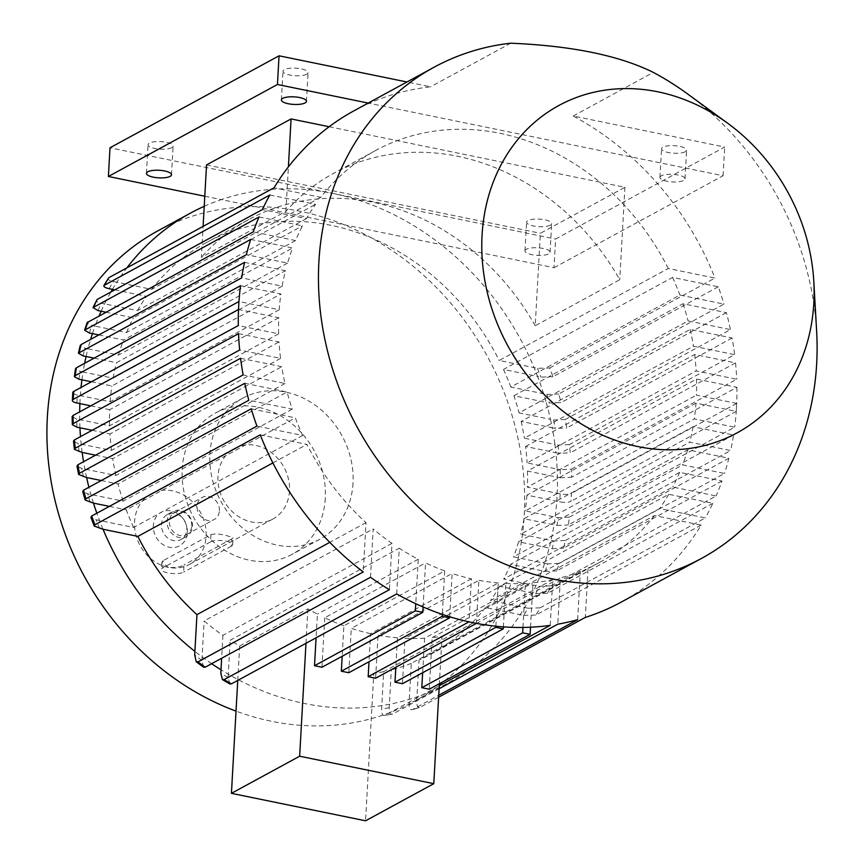<?xml version="1.0" encoding="UTF-8"?>
<svg xmlns="http://www.w3.org/2000/svg" width="864" height="864" viewBox="0 0 864 864"><rect width="100%" height="100%" fill="white"/><g stroke="black" fill="none" stroke-linecap="round" stroke-linejoin="round"><path stroke-width="0.65" stroke-dasharray="4.32 3.24" d="M187.315 532.559A19.084 16.362 61.4 0 0 186.602 525.982A19.084 16.362 61.4 0 0 181.764 517.104A19.084 16.362 61.4 0 0 163.901 511.196A19.084 16.362 61.4 0 0 153.338 525.604A19.084 16.362 61.4 0 0 169.312 547.258A19.084 16.362 61.4 0 0 187.315 532.559M186.786 529.61A14.234 12.193 61.4 0 0 186.246 524.707A14.234 12.193 61.4 0 0 182.65 518.087A14.234 12.193 61.4 0 0 167.314 514.523A14.234 12.193 61.4 0 0 161.449 524.426A14.234 12.193 61.4 0 0 167.681 537.905A14.234 12.193 61.4 0 0 180.922 539.525A14.234 12.193 61.4 0 0 186.786 529.61M192.478 526.522A14.234 12.193 61.4 0 0 186.246 513.043A14.234 12.193 61.4 0 0 173.005 511.423A14.234 12.193 61.4 0 0 167.141 521.338A14.234 12.193 61.4 0 0 173.362 534.805A14.234 12.193 61.4 0 0 186.602 536.425A14.234 12.193 61.4 0 0 192.478 526.522M191.743 525.798A12.56 10.757 61.4 0 0 186.246 513.907A12.56 10.757 61.4 0 0 174.56 512.482A12.56 10.757 61.4 0 0 169.387 521.23A12.56 10.757 61.4 0 0 174.874 533.12A12.56 10.757 61.4 0 0 186.57 534.546A12.56 10.757 61.4 0 0 191.743 525.798M219.413 510.743A12.56 10.757 61.4 0 0 213.916 498.852A12.56 10.757 61.4 0 0 202.23 497.426A12.56 10.757 61.4 0 0 197.057 506.164A12.56 10.757 61.4 0 0 202.554 518.054A12.56 10.757 61.4 0 0 214.24 519.491A12.56 10.757 61.4 0 0 219.413 510.743M306.709 74.239A12.56 3.791 3.2 0 1 292.507 75.481A12.56 3.791 3.2 0 1 282.992 71.248A12.56 3.791 3.2 0 1 284.353 69.66A12.56 3.791 3.2 0 1 298.555 68.418A12.56 3.791 3.2 0 1 308.07 72.652A12.56 3.791 3.2 0 1 306.709 74.239M171.763 147.668A12.56 3.791 3.2 0 1 157.561 148.91A12.56 3.791 3.2 0 1 148.046 144.677A12.56 3.791 3.2 0 1 149.407 143.089A12.56 3.791 3.2 0 1 163.609 141.847A12.56 3.791 3.2 0 1 173.124 146.081A12.56 3.791 3.2 0 1 171.763 147.668M685.26 151.74A12.56 3.791 3.2 0 1 671.058 152.982A12.56 3.791 3.2 0 1 661.543 148.759A12.56 3.791 3.2 0 1 662.904 147.172A12.56 3.791 3.2 0 1 677.106 145.93A12.56 3.791 3.2 0 1 686.621 150.152A12.56 3.791 3.2 0 1 685.26 151.74M661.295 175.856A12.56 3.791 -176.8 0 0 659.934 177.444A12.56 3.791 -176.8 0 0 669.449 181.678A12.56 3.791 -176.8 0 0 683.651 180.436A12.56 3.791 -176.8 0 0 685.012 178.848A12.56 3.791 -176.8 0 0 675.497 174.614A12.56 3.791 -176.8 0 0 661.295 175.856M550.314 225.169A12.56 3.791 3.2 0 1 536.101 226.411A12.56 3.791 3.2 0 1 526.597 222.178A12.56 3.791 3.2 0 1 527.958 220.59A12.56 3.791 3.2 0 1 542.16 219.359A12.56 3.791 3.2 0 1 551.675 223.582A12.56 3.791 3.2 0 1 550.314 225.169M526.349 249.286A12.56 3.791 -176.8 0 0 524.988 250.873A12.56 3.791 -176.8 0 0 534.503 255.107A12.56 3.791 -176.8 0 0 548.705 253.865A12.56 3.791 -176.8 0 0 550.066 252.277A12.56 3.791 -176.8 0 0 540.551 248.044A12.56 3.791 -176.8 0 0 526.349 249.286M168.188 567.335A40.187 34.441 -118.6 0 1 134.557 521.759A40.187 34.441 -118.6 0 1 151.124 493.787A40.187 34.441 -118.6 0 1 188.514 498.355A40.187 34.441 -118.6 0 1 206.096 536.404A40.187 34.441 -118.6 0 1 189.54 564.386A40.187 34.441 -118.6 0 1 168.188 567.335L161.87 562.453L163.156 560.65L162.756 567.896A11.718 3.542 -176.8 0 0 161.482 569.376A11.718 3.542 -176.8 0 0 167.875 572.918A11.718 3.542 -176.8 0 0 183.622 572.162L184.021 564.926C180.155 567.119 174.884 567.918 168.188 567.335M289.494 491.033A40.187 34.441 -118.6 0 1 272.927 519.005A40.187 34.441 -118.6 0 1 235.537 514.436A40.187 34.441 -118.6 0 1 217.955 476.388A40.187 34.441 -118.6 0 1 234.511 448.405A40.187 34.441 -118.6 0 1 271.912 452.984A40.187 34.441 -118.6 0 1 289.494 491.033M210.913 534.665C214.715 533.596 219.931 533.898 226.562 535.572L233.032 537.775L231.779 538.931L231.379 546.178A11.718 3.542 -176.8 0 0 232.654 544.698A11.718 3.542 -176.8 0 0 226.249 541.156A11.718 3.542 -176.8 0 0 210.514 541.901L210.913 534.665L163.156 560.65M231.779 538.931L184.021 564.926M353.009 483.257A80.374 68.872 -118.6 0 1 319.885 539.212A80.374 68.872 -118.6 0 1 245.095 530.064A80.374 68.872 -118.6 0 1 209.93 453.967A80.374 68.872 -118.6 0 1 243.054 398.012A80.374 68.872 -118.6 0 1 317.844 407.16A80.374 68.872 -118.6 0 1 353.009 483.257M325.264 498.355A80.374 68.872 -118.6 0 1 292.14 554.31A80.374 68.872 -118.6 0 1 217.35 545.162A80.374 68.872 -118.6 0 1 182.185 469.055A80.374 68.872 -118.6 0 1 215.309 413.111A80.374 68.872 -118.6 0 1 290.099 422.258A80.374 68.872 -118.6 0 1 325.264 498.355M157.745 230.926A267.916 229.586 -118.6 0 1 407.052 261.425A267.916 229.586 -118.6 0 1 524.243 515.084A267.916 229.586 -118.6 0 1 413.834 701.59A267.916 229.586 -118.6 0 1 236.023 711.115M79.888 403.607A267.916 229.586 -118.6 0 1 80.082 399.611A267.916 229.586 -118.6 0 1 80.341 395.636A267.916 229.586 -118.6 0 1 81.043 387.439M560.12 469.692A271.264 232.448 -118.6 0 1 560.369 477.803L527.472 471.064L696.535 379.069L736.906 387.342L571.633 477.263A279.634 239.63 61.4 0 0 571.406 469.163L560.12 469.692L557.129 469.076A267.916 229.586 -118.6 0 1 557.388 477.187A267.916 229.586 -118.6 0 1 557.194 493.268A267.916 229.586 -118.6 0 1 556.999 497.264A267.916 229.586 -118.6 0 1 556.751 501.239A267.916 229.586 -118.6 0 1 555.152 517.039A267.916 229.586 -118.6 0 1 554.008 524.858A267.916 229.586 -118.6 0 1 550.994 540.367A267.916 229.586 -118.6 0 1 549.126 548.046A267.916 229.586 -118.6 0 1 544.644 563.252A267.916 229.586 -118.6 0 1 542.02 570.769A267.916 229.586 -118.6 0 1 535.939 585.652A267.916 229.586 -118.6 0 1 532.483 593.006A267.916 229.586 -118.6 0 1 524.653 607.522A267.916 229.586 -118.6 0 1 520.247 614.682A267.916 229.586 -118.6 0 1 446.591 683.77A267.916 229.586 -118.6 0 1 416.956 696.87A267.916 229.586 -118.6 0 1 409.277 699.354A267.916 229.586 -118.6 0 1 389.405 704.279A267.916 229.586 -118.6 0 1 381.791 705.607A267.916 229.586 -118.6 0 1 371.92 706.903A267.916 229.586 -118.6 0 1 237.794 679.439A267.916 229.586 -118.6 0 1 228.29 674.179A267.916 229.586 -118.6 0 1 221 669.794M211.648 663.714A267.916 229.586 -118.6 0 1 202.122 656.942A267.916 229.586 -118.6 0 1 194.897 651.402M103.021 529.254A267.916 229.586 -118.6 0 1 99.511 520.474A267.916 229.586 -118.6 0 1 96.844 513.205M93.463 503.118A267.916 229.586 -118.6 0 1 90.893 494.521A267.916 229.586 -118.6 0 1 88.927 487.253M86.605 477.522A267.916 229.586 -118.6 0 1 84.866 469.109A267.916 229.586 -118.6 0 1 83.549 461.732M82.156 452.434A267.916 229.586 -118.6 0 1 81.184 444.172A267.916 229.586 -118.6 0 1 80.503 436.622M79.952 427.799A267.916 229.586 -118.6 0 1 79.704 419.688A267.916 229.586 -118.6 0 1 79.672 411.869M550.206 625.374L552.755 579.668L383.692 671.652L381.607 708.977C381.51 713.869 382.612 715.986 384.934 715.306L439.268 685.735M439.096 688.77L392.537 714.107L384.934 715.306A279.634 239.63 61.4 0 0 392.537 714.107C390.215 714.766 389.102 712.627 389.221 707.681L391.327 669.848L560.39 577.854L557.809 624.175M577.649 619.693L580.349 571.363L411.296 663.358L409.082 702.886C408.931 707.962 410.033 710.208 412.376 709.625L438.728 695.282M438.62 697.226L420.044 707.335L412.376 709.625A279.634 239.63 61.4 0 0 420.044 707.335C417.69 707.897 416.588 705.596 416.75 700.456L419.008 660.096L588.071 568.112L585.317 617.414M701.168 525.118L535.896 615.038A279.634 239.63 61.4 0 0 540.086 607.846L527.99 608.202A271.264 232.448 -118.6 0 1 523.649 615.373L485.395 607.543L654.458 515.56L701.168 525.118A279.634 239.63 -118.6 0 1 621.259 602.078M540.086 607.846L705.359 517.914L659.632 508.55L490.568 600.545L527.99 608.202M712.832 503.323L547.56 593.255A279.634 239.63 61.4 0 0 550.876 585.868L539.136 586.3A271.264 232.448 -118.6 0 1 535.712 593.665L499.673 586.289L668.736 494.294L712.832 503.323A279.634 239.63 -118.6 0 1 705.359 517.914M550.876 585.868L716.148 495.947L672.721 487.048L503.658 579.042L539.136 586.3M721.98 481.01L556.708 570.942A279.634 239.63 61.4 0 0 559.235 563.393L547.733 563.879A271.264 232.448 -118.6 0 1 545.13 571.406L510.581 564.332L679.644 472.349L721.98 481.01A279.634 239.63 -118.6 0 1 716.148 495.947M559.235 563.393L724.507 473.472L682.625 464.897L513.562 556.88L547.733 563.879M728.838 458.233L563.566 548.165A279.634 239.63 61.4 0 0 565.369 540.475L554.029 540.983A271.264 232.448 -118.6 0 1 552.172 548.672L518.594 541.793L687.658 449.809L728.838 458.233A279.634 239.63 -118.6 0 1 724.507 473.472M565.369 540.475L730.642 450.544L689.742 442.174L520.679 534.157L554.029 540.983M733.568 435.024L568.296 524.945A279.634 239.63 61.4 0 0 569.408 517.115L558.144 517.644A271.264 232.448 -118.6 0 1 557.01 525.474L523.994 518.713L693.058 426.73L733.568 435.024A279.634 239.63 -118.6 0 1 730.642 450.544M569.408 517.115L734.681 427.194L694.31 418.921L525.247 510.916L558.144 517.644M736.906 387.342A279.634 239.63 -118.6 0 1 736.69 403.412A279.634 239.63 -118.6 0 1 736.495 407.408A279.634 239.63 -118.6 0 1 736.247 411.383A279.634 239.63 -118.6 0 1 734.681 427.194M687.55 93.917A279.634 239.63 -118.6 0 1 816.631 331.16M571.406 469.163L736.679 379.231L696.179 370.937L527.116 462.931L557.129 469.076A267.916 229.586 -118.6 0 0 555.898 452.704L558.922 453.319L570.272 452.801A279.634 239.63 61.4 0 0 569.354 444.56L734.627 354.629L693.446 346.194L524.383 438.188L554.926 444.442A267.916 229.586 -118.6 0 1 555.898 452.704L525.582 446.494A234.425 200.88 -118.6 0 1 527.116 462.931M525.582 446.494L694.634 354.499L735.545 362.88A279.634 239.63 -118.6 0 1 736.679 379.231M735.545 362.88L570.272 452.801M732.089 337.986L566.816 427.918A279.634 239.63 61.4 0 0 565.175 419.515L553.597 419.99L550.476 419.353A267.916 229.586 -118.6 0 1 552.215 427.766L521.132 421.405L690.196 329.411L732.089 337.986A279.634 239.63 -118.6 0 1 734.627 354.629M565.175 419.515L730.447 329.594L688.111 320.922L519.048 412.916L550.476 419.353A267.916 229.586 -118.6 0 0 546.188 402.354L549.385 403.002L561.125 402.57A279.634 239.63 61.4 0 0 558.706 394.016L723.978 304.085L679.882 295.056L510.818 387.04L543.618 393.757A267.916 229.586 -118.6 0 1 546.188 402.354L513.907 395.734A234.425 200.88 -118.6 0 1 519.048 412.916M513.907 395.734L682.97 303.75L726.397 312.638A279.634 239.63 -118.6 0 1 730.447 329.594M726.397 312.638L561.125 402.57M718.276 286.794L553.003 376.726A279.634 239.63 61.4 0 0 549.698 367.988L537.462 368.323L534.06 367.621A267.916 229.586 -118.6 0 1 537.57 376.402L503.496 369.425L672.559 277.43L718.276 286.794A279.634 239.63 -118.6 0 1 723.978 304.085M549.698 367.988L714.971 278.057L668.272 268.499L499.208 360.482L534.06 367.621A267.916 229.586 -118.6 0 0 441.083 244.598L554.008 267.721L555.606 239.026L724.669 147.042L573.167 116.024A279.634 239.63 -118.6 0 1 631.249 156.935A279.634 239.63 -118.6 0 1 714.971 278.057M573.167 116.024L653.335 72.403M560.369 477.803L571.633 477.263M569.354 444.56L557.971 445.068L554.926 444.442A267.916 229.586 -118.6 0 0 552.215 427.766L555.314 428.393L566.816 427.918M558.706 394.016L546.858 394.427L543.618 393.757A267.916 229.586 -118.6 0 0 537.57 376.402L540.907 377.082L553.003 376.726M557.01 525.474L568.296 524.945M552.172 548.672L563.566 548.165M545.13 571.406L556.708 570.942M535.712 593.665L547.56 593.255M523.649 615.373L535.896 615.038M260.237 434.84L306.936 444.398A234.425 200.88 -118.6 0 0 366.012 522.644L363.258 571.946M370.494 577.282L373.194 528.952A234.425 200.88 -118.6 0 0 391.986 543.38L389.394 589.691M366.012 522.644L329.778 542.354M272.884 462.931L306.936 444.398M391.986 543.38L222.923 635.364A234.425 200.88 -118.6 0 1 204.131 620.935L373.194 528.952M203.515 667.159L201.917 660.474L204.131 620.935M222.923 635.364L221.638 658.271M396.695 593.946L399.254 548.23A234.425 200.88 -118.6 0 0 418.23 559.246L415.746 603.709M237.74 680.432L239.663 646.013A234.425 200.88 -118.6 0 1 230.191 640.224L399.254 548.23M239.663 646.013L307.897 608.882A234.425 200.88 -118.6 0 0 317.401 614.11L316.073 637.816M418.23 559.246L317.401 614.11M229.813 683.932L228.096 677.538L230.191 640.224M305.975 643.313L307.897 608.882M429.268 689.213L432.162 637.6A234.425 200.88 -118.6 0 0 442.022 636.347L439.376 683.716M522.947 627.448L525.42 583.34L424.591 638.204L422.658 672.721M424.591 638.204A234.425 200.88 -118.6 0 1 404.989 638.312L505.818 583.448L503.388 626.875M402.44 683.726L404.989 638.312M495.882 626.216L498.301 582.952L397.472 637.816L395.831 667.235M397.472 637.816A234.425 200.88 -118.6 0 1 378.022 635.191L478.861 580.327L476.453 623.365L469.001 621.842L471.409 578.794A234.425 200.88 -118.6 0 1 452.11 573.491L449.69 616.756M375.624 678.229L378.022 635.191M471.409 578.794L370.57 633.658L369.004 661.738M370.57 633.658A234.425 200.88 -118.6 0 1 351.27 628.355L452.11 573.491M348.797 672.732L351.27 628.355M423.101 607.003L425.563 562.896A234.425 200.88 -118.6 0 0 444.712 570.931L343.883 625.795L342.176 656.251M343.883 625.795A234.425 200.88 -118.6 0 1 324.734 617.76L425.563 562.896M321.97 667.246L324.734 617.76M444.712 570.931L442.282 614.369M580.349 571.363A234.425 200.88 -118.6 0 1 560.39 577.854M654.458 515.56A234.425 200.88 -118.6 0 1 599.648 562.367A234.425 200.88 -118.6 0 1 588.071 568.112M411.296 663.358A234.425 200.88 -118.6 0 1 391.327 669.848M485.395 607.543A234.425 200.88 -118.6 0 1 430.585 654.35A234.425 200.88 -118.6 0 1 419.008 660.096M530.507 627.21L532.991 582.746A234.425 200.88 -118.6 0 0 552.755 579.668M432.162 637.6L532.991 582.746M442.022 636.347L373.799 673.477L365.558 820.8M383.692 671.652A234.425 200.88 -118.6 0 1 373.799 673.477M525.42 583.34A234.425 200.88 -118.6 0 1 505.818 583.448M498.301 582.952A234.425 200.88 -118.6 0 1 478.861 580.327M251.23 408.812L295.337 417.841A234.425 200.88 -118.6 0 0 302.648 435.467L256.932 426.103M668.736 494.294A234.425 200.88 -118.6 0 1 659.632 508.55M302.648 435.467L133.585 527.45L96.174 519.793L90.882 517.32M133.585 527.45A234.425 200.88 -118.6 0 1 126.274 509.825L295.337 417.841M109.393 506.38L126.274 509.825M499.673 586.289A234.425 200.88 -118.6 0 1 490.568 600.545M244.76 383.303L287.096 391.975A234.425 200.88 -118.6 0 0 292.237 409.147L248.81 400.259M679.644 472.349A234.425 200.88 -118.6 0 1 672.721 487.048M292.237 409.147L123.174 501.142L87.696 493.873L82.706 491.432M123.174 501.142A234.425 200.88 -118.6 0 1 118.033 483.959L287.096 391.975M101.272 480.535L118.033 483.959M510.581 564.332A234.425 200.88 -118.6 0 1 503.658 579.042M240.581 358.268L281.761 366.692A234.425 200.88 -118.6 0 0 285.012 383.486L243.119 374.911M687.658 449.809A234.425 200.88 -118.6 0 1 682.625 464.897M285.012 383.486L115.949 475.47L81.778 468.472L76.982 466.042M115.949 475.47A234.425 200.88 -118.6 0 1 112.698 458.687L281.761 366.692M95.591 455.188L112.698 458.687M518.594 541.793A234.425 200.88 -118.6 0 1 513.562 556.88M238.529 333.666L279.029 341.96A234.425 200.88 -118.6 0 0 280.573 358.398L239.663 350.017M693.058 426.73A234.425 200.88 -118.6 0 1 689.742 442.174M280.573 358.398L111.51 450.382L78.16 443.556L73.494 441.104M111.51 450.382A234.425 200.88 -118.6 0 1 109.966 433.944L279.029 341.96M92.124 430.294L109.966 433.944M523.994 518.713A234.425 200.88 -118.6 0 1 520.679 534.157M240.527 285.703L280.908 293.976A234.425 200.88 -118.6 0 0 279.212 309.755L238.972 301.514L238.518 309.485L278.77 317.714A234.425 200.88 -118.6 0 0 278.672 333.817L238.302 325.555M696.535 379.069A234.425 200.88 -118.6 0 1 696.438 395.172L736.69 403.412L736.247 411.383L695.995 403.142A234.425 200.88 -118.6 0 1 694.31 418.921M278.672 333.817L109.609 425.812L76.712 419.072L72.122 416.588M109.609 425.812A234.425 200.88 -118.6 0 1 109.706 409.709L278.77 317.714M90.763 405.832L109.706 409.709M695.995 403.142L526.932 495.137L559.732 501.854A8.37 2.527 -176.8 0 0 570.974 501.314L571.417 493.344A8.37 2.527 3.2 0 1 560.174 493.884L527.386 487.166L696.438 395.172M526.932 495.137A234.425 200.88 -118.6 0 1 525.247 510.916M672.559 277.43A234.425 200.88 -118.6 0 1 679.882 295.056M269.86 194.983L315.576 204.347A234.425 200.88 -118.6 0 0 306.472 218.603L262.375 209.574M668.272 268.499A234.425 200.88 -118.6 0 0 375.559 150.53A234.425 200.88 -118.6 0 0 320.749 197.338L274.05 187.78M353.959 110.819A279.634 239.63 -118.6 0 1 369.274 103.291A279.634 239.63 -118.6 0 1 430.564 86.821L406.944 81.983M554.008 267.721L723.071 175.727L368.194 103.075M114.836 289.85L146.513 296.33L315.576 204.347M306.472 218.603L137.408 310.586L104.598 303.869A267.916 229.586 -118.6 0 1 110.905 291.989M137.408 310.586A234.425 200.88 -118.6 0 1 146.513 296.33M503.496 369.425A234.425 200.88 -118.6 0 1 510.818 387.04M204.228 206.312A267.916 229.586 -118.6 0 1 221.314 199.606L441.083 244.598A267.916 229.586 -118.6 0 0 332.802 193.406L555.606 239.026M320.749 197.338L151.686 289.332L116.834 282.193A267.916 229.586 -118.6 0 1 126.889 267.851M151.686 289.332A234.425 200.88 -118.6 0 1 206.496 242.525A234.425 200.88 -118.6 0 1 499.208 360.482M329.141 126.727L624.91 187.283L540.378 233.28L535.216 325.728L619.747 279.731A234.425 200.88 61.4 0 0 333.299 173.524A234.425 200.88 61.4 0 0 285.908 211.378L201.377 257.375L203.105 226.379M535.216 325.728A234.425 200.88 61.4 0 0 248.767 219.521A234.425 200.88 61.4 0 0 201.377 257.375M682.97 303.75A234.425 200.88 -118.6 0 1 688.111 320.922M259.06 216.95L302.486 225.85A234.425 200.88 -118.6 0 0 295.564 240.548L253.228 231.887M105.7 312.163L133.423 317.833L302.486 225.85M295.564 240.548L126.5 332.543L95.072 326.106A267.916 229.586 -118.6 0 1 99.187 315.695M126.5 332.543A234.425 200.88 -118.6 0 1 133.423 317.833M690.196 329.411A234.425 200.88 -118.6 0 1 693.446 346.194M250.7 239.425L292.594 248A234.425 200.88 -118.6 0 0 287.55 263.088L246.37 254.664M98.842 334.94L123.53 339.995L292.594 248M287.55 263.088L118.487 355.082L87.955 348.829A267.916 229.586 -118.6 0 1 90.601 339.412M118.487 355.082A234.425 200.88 -118.6 0 1 123.53 339.995M521.132 421.405A234.425 200.88 -118.6 0 1 524.383 438.188M694.634 354.499A234.425 200.88 -118.6 0 1 696.179 370.937M244.566 262.354L285.476 270.724A234.425 200.88 -118.6 0 0 282.15 286.168L241.65 277.873M94.111 358.15L116.413 362.718L285.476 270.724M282.15 286.168L113.087 378.162L83.074 372.017A267.916 229.586 -118.6 0 1 84.64 363.301M113.087 378.162A234.425 200.88 -118.6 0 1 116.413 362.718M91.433 381.78L111.845 385.96L280.908 293.976M279.212 309.755L110.149 401.738L77.36 395.021A8.37 2.527 3.2 0 1 72.792 392.494M110.149 401.738A234.425 200.88 -118.6 0 1 111.845 385.96M527.472 471.064A234.425 200.88 -118.6 0 1 527.386 487.166M510.732 43.2L430.564 86.821M81.929 379.836A267.916 229.586 -118.6 0 1 83.074 372.017L80.082 371.401L75.481 368.777M86.087 356.508A267.916 229.586 -118.6 0 1 87.955 348.829L84.91 348.203L80.233 345.481M92.437 333.623A267.916 229.586 -118.6 0 1 95.072 326.106L91.951 325.469L87.124 322.618M101.142 311.224A267.916 229.586 -118.6 0 1 104.598 303.869L101.369 303.21C96.768 302.152 95.342 300.92 97.103 299.495M112.428 289.354A267.916 229.586 -118.6 0 1 116.834 282.193L113.432 281.502C108.648 280.433 107.093 279.169 108.778 277.711M204.79 196.225L221.314 199.606A267.916 229.586 -118.6 0 1 332.802 193.406L109.998 147.787M210.514 541.901L162.756 567.896M231.379 546.178L183.622 572.162M723.071 175.727L724.669 147.042M206.539 164.927L540.378 233.28M285.908 211.378L288.392 166.882M624.91 187.283L619.747 279.731M736.69 403.412L571.417 493.344M736.247 411.383L570.974 501.314M389.221 707.681A271.264 232.448 -118.6 0 1 381.607 708.977M416.75 700.456A271.264 232.448 -118.6 0 1 409.082 702.886M557.971 445.068A271.264 232.448 -118.6 0 1 558.922 453.319M553.597 419.99A271.264 232.448 -118.6 0 1 555.314 428.393M546.858 394.427A271.264 232.448 -118.6 0 1 549.385 403.002M537.462 368.323A271.264 232.448 -118.6 0 1 540.907 377.082M560.174 493.884L559.732 501.854M76.907 402.991L77.36 395.021M78.937 379.231A271.264 232.448 -118.6 0 1 80.082 371.401M83.063 355.892A271.264 232.448 -118.6 0 1 84.91 348.203M89.348 332.996A271.264 232.448 -118.6 0 1 91.951 325.469M97.945 310.576A271.264 232.448 -118.6 0 1 101.369 303.21M109.091 288.673A271.264 232.448 -118.6 0 1 113.432 281.502M76.961 427.183A271.264 232.448 -118.6 0 1 76.712 419.072M79.121 451.807A271.264 232.448 -118.6 0 1 78.16 443.556M83.484 476.885A271.264 232.448 -118.6 0 1 81.778 468.472M90.223 502.448A271.264 232.448 -118.6 0 1 87.696 493.873M99.619 528.552A271.264 232.448 -118.6 0 1 96.174 519.793M228.096 677.538A271.264 232.448 -118.6 0 1 220.806 673.196M201.917 660.474A271.264 232.448 -118.6 0 1 194.692 654.998M182.65 518.087L181.764 517.104M186.246 524.707L186.602 525.982M167.314 514.523L173.005 511.423M174.56 512.482L202.23 497.426M281.383 99.943L282.992 71.248M146.437 173.362L148.046 144.677M659.934 177.444L661.543 148.759M524.988 250.873L526.597 222.178M272.927 519.005L189.54 564.386M319.885 539.212L292.14 554.31M446.591 683.77L413.834 701.59M599.648 562.367L430.585 654.35M375.559 150.53L333.299 173.524M248.767 219.521L206.496 242.525M243.054 398.012L215.309 413.111M234.511 448.405L151.124 493.787M232.654 544.698L233.032 537.775M161.87 562.453L161.482 569.376M550.066 252.277L551.675 223.582M685.012 178.848L686.621 150.152M171.515 174.766L173.124 146.081M306.461 101.336L308.07 72.652M186.57 534.546L214.24 519.491M180.922 539.525L186.602 536.425"/><path stroke-width="1.3" d="M282.744 98.356A12.56 3.791 -176.8 0 0 281.383 99.943A12.56 3.791 -176.8 0 0 290.898 104.166A12.56 3.791 -176.8 0 0 305.1 102.924A12.56 3.791 -176.8 0 0 306.461 101.336A12.56 3.791 -176.8 0 0 296.957 97.114A12.56 3.791 -176.8 0 0 282.744 98.356M147.798 171.774A12.56 3.791 -176.8 0 0 146.437 173.362A12.56 3.791 -176.8 0 0 155.952 177.595A12.56 3.791 -176.8 0 0 170.154 176.353A12.56 3.791 -176.8 0 0 171.515 174.766A12.56 3.791 -176.8 0 0 162.011 170.532A12.56 3.791 -176.8 0 0 147.798 171.774M236.023 711.115A267.916 229.586 -118.6 0 1 47.336 417.431A267.916 229.586 -118.6 0 1 157.745 230.926L190.49 213.106A267.916 229.586 -118.6 0 1 204.228 206.312M221.638 658.271L221 669.794A267.916 229.586 -118.6 0 1 211.648 663.714M329.778 542.354L196.949 614.639L194.897 651.402A267.916 229.586 -118.6 0 1 103.021 529.254L137.873 536.393L272.884 462.931M96.844 513.205A267.916 229.586 -118.6 0 1 93.463 503.118L109.393 506.38M88.927 487.253A267.916 229.586 -118.6 0 1 86.605 477.522L101.272 480.535M83.549 461.732A267.916 229.586 -118.6 0 1 82.156 452.434L95.591 455.188M80.503 436.622A267.916 229.586 -118.6 0 1 79.952 427.799L92.124 430.294M79.672 411.869A267.916 229.586 -118.6 0 1 79.888 403.607L90.763 405.832M813.802 281.416L816.631 331.16A279.634 239.63 -118.6 0 1 816.664 363.787A279.634 239.63 -118.6 0 1 701.428 558.457A279.634 239.63 -118.6 0 1 441.212 526.619A279.634 239.63 -118.6 0 1 318.892 261.868A279.634 239.63 -118.6 0 1 434.128 67.198A279.634 239.63 -118.6 0 1 510.732 43.2C571.612 45.77 619.153 55.501 653.335 72.403A279.634 239.63 -118.6 0 1 687.55 93.917L727.78 123.314A186.365 159.7 -118.6 0 1 813.802 281.416A186.365 159.7 -118.6 0 1 813.823 303.167A186.365 159.7 -118.6 0 1 638.032 446.602A186.365 159.7 -118.6 0 1 482.069 235.246A186.365 159.7 -118.6 0 1 727.78 123.314M194.897 651.402L194.692 654.998L196.258 661.792L197.986 661.867L363.258 571.946A279.634 239.63 -118.6 0 1 260.237 434.84L94.964 524.761L94.208 526.057L90.882 517.32L91.66 516.024L256.932 426.103A279.634 239.63 -118.6 0 1 251.23 408.812L85.957 498.744L85.147 500.008L82.706 491.432L83.538 490.18L248.81 400.259A279.634 239.63 -118.6 0 1 244.76 383.303L79.488 473.234L78.635 474.455L76.982 466.042L77.846 464.832L243.119 374.911A279.634 239.63 -118.6 0 1 240.581 358.268L75.308 448.189L74.423 449.377L73.494 441.104L74.39 439.949L239.663 350.017A279.634 239.63 -118.6 0 1 238.529 333.666L73.256 423.587L72.349 424.721L72.122 416.588L73.03 415.487L238.302 325.555A279.634 239.63 -118.6 0 1 238.518 309.485A279.634 239.63 -118.6 0 1 238.712 305.489A279.634 239.63 -118.6 0 1 238.972 301.514A279.634 239.63 -118.6 0 1 240.527 285.703L75.254 375.635L74.358 376.639L78.937 379.231L91.433 381.78M197.986 661.867A279.634 239.63 61.4 0 0 205.222 667.202L370.494 577.282A279.634 239.63 -118.6 0 0 389.394 589.691L224.122 679.622A279.634 239.63 61.4 0 0 231.422 683.867L396.695 593.946A279.634 239.63 -118.6 0 0 415.746 603.709L415.346 610.859L422.798 612.382L423.101 607.003A279.634 239.63 -118.6 0 1 415.746 603.709M439.268 685.735L550.206 625.374A279.634 239.63 -118.6 0 1 530.507 627.21A279.634 239.63 -118.6 0 1 522.947 627.448A279.634 239.63 -118.6 0 1 503.388 626.875A279.634 239.63 -118.6 0 1 495.882 626.216A279.634 239.63 -118.6 0 1 476.453 623.365A279.634 239.63 -118.6 0 1 469.001 621.842A279.634 239.63 -118.6 0 1 449.69 616.756A279.634 239.63 -118.6 0 1 442.282 614.369A279.634 239.63 -118.6 0 1 423.101 607.003M438.728 695.282L577.649 619.693A279.634 239.63 -118.6 0 1 557.809 624.175L439.096 688.77M701.428 558.457L621.259 602.078A279.634 239.63 -118.6 0 1 585.317 617.414L438.62 697.226M196.949 614.639A234.425 200.88 -118.6 0 1 137.873 536.393M316.073 637.816L314.518 665.723L321.97 667.246L422.798 612.382M439.376 683.716L433.793 783.67L299.657 756.216L305.975 643.313M422.658 672.721L421.816 687.69L429.268 689.213L530.107 634.349L530.507 627.21M395.831 667.235L394.988 682.193L402.44 683.726L503.28 628.862L503.388 626.875M369.004 661.738L368.172 676.706L375.624 678.229L476.453 623.365M342.176 656.251L341.345 671.209L348.797 672.732L449.626 617.868L449.69 616.756M74.358 376.639L75.481 368.777L76.378 367.805L241.65 277.873A279.634 239.63 -118.6 0 1 244.566 262.354L78.408 353.203L80.233 345.481L81.097 344.585L246.37 254.664A279.634 239.63 -118.6 0 1 250.7 239.425L84.586 330.188L87.124 322.618L253.228 231.887A279.634 239.63 -118.6 0 1 259.06 216.95L92.988 307.627L97.103 299.495L262.375 209.574A279.634 239.63 -118.6 0 1 269.86 194.983L103.864 285.541L108.778 277.711L274.05 187.78A279.634 239.63 -118.6 0 1 353.959 110.819L434.128 67.198M110.905 291.989A267.916 229.586 -118.6 0 1 112.428 289.354L114.836 289.85M126.889 267.851A267.916 229.586 -118.6 0 1 190.49 213.106M99.187 315.695A267.916 229.586 -118.6 0 1 101.142 311.224L105.7 312.163M90.601 339.412A267.916 229.586 -118.6 0 1 92.437 333.623L98.842 334.94M84.64 363.301A267.916 229.586 -118.6 0 1 86.087 356.508L94.111 358.15M81.043 387.439A267.916 229.586 -118.6 0 1 81.929 379.836M406.944 81.983L279.05 55.804L109.998 147.787L108.389 176.483L204.79 196.225M368.194 103.075L277.452 84.488L279.05 55.804M277.452 84.488L108.389 176.483M288.392 166.882L291.071 118.93L206.539 164.927L203.105 226.379M291.071 118.93L329.141 126.727M299.657 756.216L231.422 793.336L237.74 680.432M433.793 783.67L365.558 820.8L231.422 793.336M238.518 309.485L73.246 399.406A8.37 2.527 -176.8 0 0 72.338 400.464A8.37 2.527 -176.8 0 0 76.907 402.991L79.888 403.607M72.338 400.464L72.792 392.494A8.37 2.527 3.2 0 1 73.699 391.435L73.246 399.406M238.972 301.514L73.699 391.435M78.408 353.203L83.063 355.892L86.087 356.508M84.586 330.188L89.348 332.996L92.437 333.623M92.988 307.627L97.945 310.576L101.142 311.224M108.778 277.711A279.634 239.63 61.4 0 0 104.587 284.904C102.87 286.351 104.382 287.604 109.091 288.673L112.428 289.354M72.349 424.721L76.961 427.183L79.952 427.799M74.423 449.377L82.156 452.434M78.635 474.455L86.605 477.522M85.147 500.008L93.463 503.118M94.208 526.057L103.021 529.254M469.001 621.842L368.172 676.706M495.882 626.216L495.828 627.329L503.28 628.862M495.828 627.329L394.988 682.193M522.947 627.448L522.655 632.826L530.107 634.349M522.655 632.826L421.816 687.69M442.282 614.369L442.174 616.345L449.626 617.868M442.174 616.345L341.345 671.209M415.346 610.859L314.518 665.723M221 669.794L220.806 673.196L222.491 679.655L224.122 679.622M231.422 683.867L229.813 683.932L222.491 679.655M205.222 667.202L203.515 667.159L196.258 661.792M73.03 415.487A279.634 239.63 61.4 0 0 73.256 423.587M74.39 439.949A279.634 239.63 61.4 0 0 75.308 448.189M77.846 464.832A279.634 239.63 61.4 0 0 79.488 473.234M83.538 490.18A279.634 239.63 61.4 0 0 85.957 498.744M91.66 516.024A279.634 239.63 61.4 0 0 94.964 524.761M97.103 299.495A279.634 239.63 61.4 0 0 93.787 306.882M87.955 321.808A279.634 239.63 61.4 0 0 85.428 329.357M81.097 344.585A279.634 239.63 61.4 0 0 79.294 352.274M76.378 367.805A279.634 239.63 61.4 0 0 75.254 375.635"/></g></svg>
